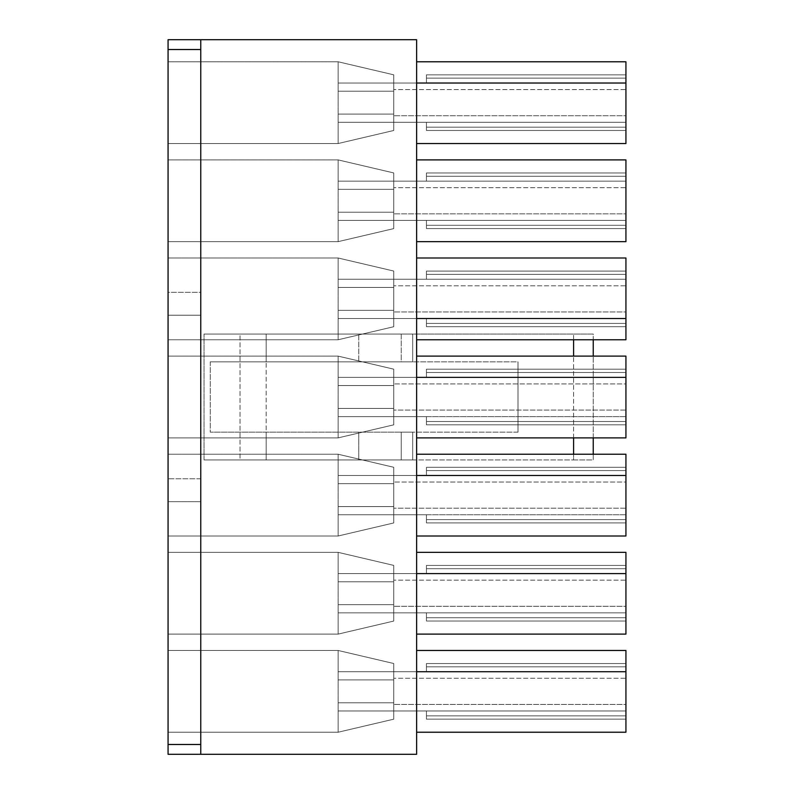<?xml version="1.0" encoding="UTF-8"?>
<svg xmlns="http://www.w3.org/2000/svg" width="794" height="794" viewBox="0 0 794 794"><rect width="100%" height="100%" fill="white"/><g stroke="black" fill="none" stroke-linecap="round" stroke-linejoin="round"><path stroke-width="0.6" stroke-dasharray="3.97 2.98" d="M412.701 459.954L401.248 459.954L401.248 432.154L412.701 432.154L412.701 459.954L412.701 432.154L358.739 432.154L358.739 459.954L412.701 459.954L412.701 432.154L401.248 432.154L401.248 459.954L573.605 459.954L573.605 454.237L573.605 459.954L593.227 459.954L593.227 334.046L412.701 334.046L412.701 361.846L401.248 361.846L401.248 334.046L412.701 334.046L401.248 334.046L401.248 361.846L412.701 361.846L412.701 334.046L266.179 334.046L266.179 361.846L358.739 361.846L358.739 334.046L358.739 361.846L358.739 334.046L358.739 361.846L412.701 361.846L412.701 334.046L412.701 361.846L518.006 361.846L518.006 432.154L412.701 432.154L412.701 459.954L358.739 459.954L358.739 432.154L210.281 432.154L210.281 361.846L266.179 361.846L266.179 334.046L593.227 334.046L593.227 459.954L266.179 459.954L266.179 334.046L266.179 459.954L240.016 459.954L240.016 334.046L266.179 334.046L204.038 334.046L240.016 334.046L240.016 459.954L204.038 459.954L204.038 334.046L204.038 459.954L204.038 334.046L204.038 459.954L266.179 459.954L266.179 432.154L266.179 459.954L358.739 459.954L358.739 432.154L358.739 459.954L204.038 459.954L412.701 459.954M200.773 754.3L200.773 478.762L200.773 754.3L200.773 478.762L168.07 478.762L168.07 315.238L200.773 315.238L200.773 39.7L416.622 39.7L416.622 754.3L200.773 754.3L416.622 754.3L416.622 39.7L168.07 39.7L168.07 501.659L200.773 501.659L200.773 744.484L168.07 744.484L168.07 501.659L168.07 754.3L200.773 754.3L200.773 39.7L200.773 754.3L168.07 754.3L168.07 744.484L200.773 744.484L200.773 754.3M338.135 650.465L338.135 671.724L393.725 671.724L393.725 663.506L338.135 650.465L338.135 732.227L393.725 719.185L393.725 710.967L338.135 710.967L338.135 732.227L168.07 732.227L168.07 650.465L338.135 650.465L168.07 650.465L338.135 650.465L168.07 650.465L168.07 732.227L338.135 732.227L338.135 702.789L393.725 702.789L393.725 679.892L338.135 679.892L338.135 702.789L338.135 650.465L338.135 671.724L393.725 671.724L393.725 710.967L426.438 710.967L426.438 715.87L625.93 715.87L625.93 666.811L426.438 666.811L426.438 671.724L393.725 671.724L393.725 719.185L393.725 663.506L393.725 710.967L393.725 663.506L338.135 650.465L338.135 732.227L168.07 732.227L338.135 732.227L393.725 719.185L393.725 710.967L338.135 710.967L338.135 732.227L168.07 732.227L168.07 650.465L338.135 650.465L168.07 650.465L338.135 650.465L168.07 650.465L168.07 732.227L338.135 732.227L338.135 702.789L393.725 702.789L393.725 679.892L338.135 679.892L338.135 702.789L338.135 650.465L393.725 663.506L393.725 710.967L426.438 710.967L426.438 715.87L625.93 715.87L625.93 719.146L625.93 671.724L426.438 671.724L426.438 666.811L625.93 666.811L625.93 671.724L625.93 666.811L426.438 666.811L625.93 666.811L625.93 663.546L426.438 663.546L426.438 666.811L625.93 666.811L426.438 666.811L426.438 663.546L625.93 663.546L426.438 663.546L625.93 663.546L625.93 666.811L426.438 666.811L625.93 666.811L625.93 663.546L625.93 715.87L625.93 666.811L426.438 666.811L426.438 671.724L393.725 671.724L393.725 719.185L393.725 663.506L338.135 650.465L393.725 663.506L393.725 719.185L338.135 732.227L168.07 732.227L338.135 732.227L393.725 719.185L338.135 732.227L338.135 650.465L393.725 663.506L338.135 650.465L393.725 663.506L393.725 719.185L338.135 732.227L393.725 719.185L338.135 732.227L338.135 650.465M625.93 732.227L625.93 650.465L625.93 732.227L625.93 650.465L416.622 650.465L416.622 732.227L416.622 650.465L416.622 732.227L416.622 650.465L625.93 650.465L625.93 732.227L416.622 732.227L416.622 650.465L625.93 650.465L416.622 650.465L416.622 710.967L625.93 710.967L625.93 671.724L426.438 671.724L426.438 666.811L625.93 666.811L625.93 671.724L625.93 666.811L426.438 666.811L625.93 666.811L625.93 663.546L426.438 663.546L426.438 666.811L625.93 666.811L426.438 666.811L426.438 663.546L625.93 663.546L426.438 663.546L625.93 663.546L625.93 666.811L426.438 666.811L625.93 666.811L625.93 663.546L625.93 719.146L625.93 650.465L416.622 650.465L625.93 650.465L625.93 732.227L416.622 732.227L625.93 732.227L416.622 732.227L416.622 650.465L416.622 732.227L625.93 732.227L625.93 710.967L393.725 710.967L393.725 671.724L393.725 710.967L393.725 671.724L625.93 671.724L625.93 678.265L393.725 678.265L625.93 678.265L625.93 704.427L393.725 704.427L625.93 704.427L625.93 715.87L426.438 715.87L625.93 715.87L426.438 715.87L426.438 710.967L625.93 710.967L393.725 710.967L426.438 710.967L426.438 715.87L625.93 715.87L426.438 715.87L625.93 715.87L625.93 719.146L426.438 719.146L426.438 715.87L426.438 719.146L625.93 719.146L426.438 719.146L625.93 719.146L625.93 715.87L426.438 715.87L426.438 710.967L338.135 710.967L393.725 710.967L393.725 702.789L338.135 702.789L393.725 702.789L338.135 702.789L338.135 710.967L393.725 710.967L393.725 671.724L426.438 671.724L338.135 671.724L338.135 679.892L393.725 679.892L393.725 671.724L338.135 671.724L426.438 671.724L426.438 663.546L426.438 671.724L625.93 671.724L625.93 678.265L393.725 678.265L625.93 678.265L625.93 704.427L393.725 704.427L625.93 704.427L625.93 715.87L426.438 715.87L426.438 719.146L426.438 715.87L625.93 715.87L426.438 715.87L426.438 710.967L625.93 710.967L416.622 710.967L416.622 732.227L625.93 732.227M338.135 552.346L338.135 573.605L393.725 573.605L393.725 565.388L338.135 552.346L338.135 634.108L393.725 621.067L393.725 612.849L338.135 612.849L338.135 634.108L168.07 634.108L168.07 552.346L338.135 552.346L168.07 552.346L338.135 552.346L168.07 552.346L168.07 634.108L338.135 634.108L338.135 604.671L393.725 604.671L393.725 581.784L338.135 581.784L338.135 604.671L338.135 552.346L338.135 573.605L393.725 573.605L393.725 612.849L426.438 612.849L426.438 617.762L625.93 617.762L625.93 568.702L426.438 568.702L426.438 573.605L393.725 573.605L393.725 621.067L393.725 565.388L393.725 612.849L393.725 565.388L338.135 552.346L338.135 634.108L168.07 634.108L338.135 634.108L393.725 621.067L393.725 612.849L338.135 612.849L338.135 634.108L168.07 634.108L168.07 552.346L338.135 552.346L168.07 552.346L338.135 552.346L168.07 552.346L168.07 634.108L338.135 634.108L338.135 604.671L393.725 604.671L393.725 581.784L338.135 581.784L338.135 604.671L338.135 552.346L393.725 565.388L393.725 612.849L426.438 612.849L426.438 617.762L625.93 617.762L625.93 621.027L625.93 573.605L426.438 573.605L426.438 568.702L625.93 568.702L625.93 573.605L625.93 568.702L426.438 568.702L625.93 568.702L625.93 565.427L426.438 565.427L426.438 568.702L625.93 568.702L426.438 568.702L426.438 565.427L625.93 565.427L426.438 565.427L625.93 565.427L625.93 568.702L426.438 568.702L625.93 568.702L625.93 565.427L625.93 617.762L625.93 568.702L426.438 568.702L426.438 573.605L393.725 573.605L393.725 621.067L393.725 565.388L338.135 552.346L393.725 565.388L393.725 621.067L338.135 634.108L168.07 634.108L338.135 634.108L393.725 621.067L338.135 634.108L338.135 552.346L393.725 565.388L338.135 552.346L393.725 565.388L393.725 621.067L338.135 634.108L393.725 621.067L338.135 634.108L338.135 552.346M625.93 634.108L625.93 552.346L625.93 634.108L625.93 552.346L416.622 552.346L416.622 634.108L416.622 552.346L416.622 634.108L416.622 552.346L625.93 552.346L625.93 634.108L416.622 634.108L416.622 552.346L625.93 552.346L416.622 552.346L416.622 612.849L625.93 612.849L625.93 573.605L426.438 573.605L426.438 568.702L625.93 568.702L625.93 573.605L625.93 568.702L426.438 568.702L625.93 568.702L625.93 565.427L426.438 565.427L426.438 568.702L625.93 568.702L426.438 568.702L426.438 565.427L625.93 565.427L426.438 565.427L625.93 565.427L625.93 568.702L426.438 568.702L625.93 568.702L625.93 565.427L625.93 621.027L625.93 552.346L416.622 552.346L625.93 552.346L625.93 634.108L416.622 634.108L625.93 634.108L416.622 634.108L416.622 552.346L416.622 634.108L625.93 634.108L625.93 612.849L393.725 612.849L393.725 573.605L393.725 612.849L393.725 573.605L625.93 573.605L625.93 580.146L393.725 580.146L625.93 580.146L625.93 606.308L393.725 606.308L625.93 606.308L625.93 617.762L426.438 617.762L625.93 617.762L426.438 617.762L426.438 612.849L625.93 612.849L393.725 612.849L426.438 612.849L426.438 617.762L625.93 617.762L426.438 617.762L625.93 617.762L625.93 621.027L426.438 621.027L426.438 617.762L426.438 621.027L625.93 621.027L426.438 621.027L625.93 621.027L625.93 617.762L426.438 617.762L426.438 612.849L338.135 612.849L393.725 612.849L393.725 604.671L338.135 604.671L393.725 604.671L338.135 604.671L338.135 612.849L393.725 612.849L393.725 573.605L426.438 573.605L338.135 573.605L338.135 581.784L393.725 581.784L393.725 573.605L338.135 573.605L426.438 573.605L426.438 565.427L426.438 573.605L625.93 573.605L625.93 580.146L393.725 580.146L625.93 580.146L625.93 606.308L393.725 606.308L625.93 606.308L625.93 617.762L426.438 617.762L426.438 621.027L426.438 617.762L625.93 617.762L426.438 617.762L426.438 612.849L625.93 612.849L416.622 612.849L416.622 634.108L625.93 634.108M338.135 454.237L338.135 475.487L393.725 475.487L393.725 467.269L338.135 454.237L338.135 536L393.725 522.958L393.725 514.74L338.135 514.74L338.135 536L168.07 536L168.07 454.237L338.135 454.237L168.07 454.237L338.135 454.237L168.07 454.237L168.07 536L338.135 536L338.135 506.562L393.725 506.562L393.725 483.665L338.135 483.665L338.135 506.562L338.135 454.237L338.135 475.487L393.725 475.487L393.725 514.74L426.438 514.74L426.438 519.643L625.93 519.643L625.93 470.584L426.438 470.584L426.438 475.487L393.725 475.487L393.725 522.958L393.725 467.269L393.725 514.74L393.725 467.269L338.135 454.237L338.135 536L168.07 536L338.135 536L393.725 522.958L393.725 514.74L338.135 514.74L338.135 536L168.07 536L168.07 454.237L338.135 454.237L168.07 454.237L338.135 454.237L168.07 454.237L168.07 536L338.135 536L338.135 506.562L393.725 506.562L393.725 483.665L338.135 483.665L338.135 506.562L338.135 454.237L393.725 467.269L393.725 514.74L426.438 514.74L426.438 519.643L625.93 519.643L625.93 522.909L625.93 475.487L426.438 475.487L426.438 470.584L625.93 470.584L625.93 475.487L625.93 470.584L426.438 470.584L625.93 470.584L625.93 467.319L426.438 467.319L426.438 470.584L625.93 470.584L426.438 470.584L426.438 467.319L625.93 467.319L426.438 467.319L625.93 467.319L625.93 470.584L426.438 470.584L625.93 470.584L625.93 467.319L625.93 519.643L625.93 470.584L426.438 470.584L426.438 475.487L393.725 475.487L393.725 522.958L393.725 467.269L338.135 454.237L393.725 467.269L393.725 522.958L338.135 536L168.07 536L338.135 536L393.725 522.958L338.135 536L338.135 454.237L393.725 467.269L338.135 454.237L393.725 467.269L393.725 522.958L338.135 536L393.725 522.958L338.135 536L338.135 454.237M625.93 536L625.93 454.237L625.93 475.487L426.438 475.487L426.438 470.584L625.93 470.584L625.93 536L625.93 454.237L416.622 454.237L416.622 536L416.622 454.237L416.622 536L416.622 454.237L625.93 454.237L625.93 536L416.622 536L416.622 454.237L625.93 454.237L416.622 454.237L625.93 454.237L625.93 536L416.622 536L625.93 536L625.93 470.584L426.438 470.584L625.93 470.584L625.93 467.319L426.438 467.319L426.438 470.584L625.93 470.584L426.438 470.584L426.438 467.319L625.93 467.319L426.438 467.319L625.93 467.319L625.93 470.584L426.438 470.584L625.93 470.584L625.93 467.319L625.93 522.909L625.93 475.487L416.622 475.487L416.622 536L625.93 536L416.622 536L416.622 454.237L416.622 536L625.93 536M393.725 514.74L393.725 475.487L393.725 514.74L393.725 475.487L625.93 475.487L625.93 482.037L393.725 482.037L625.93 482.037L625.93 508.2L393.725 508.2L625.93 508.2L625.93 514.74L393.725 514.74L625.93 514.74L625.93 519.643L426.438 519.643L625.93 519.643L426.438 519.643L426.438 514.74L338.135 514.74L393.725 514.74L393.725 506.562L338.135 506.562L393.725 506.562L338.135 506.562L338.135 514.74L393.725 514.74L393.725 475.487L426.438 475.487L338.135 475.487L338.135 483.665L393.725 483.665L393.725 475.487L338.135 475.487L426.438 475.487L426.438 467.319L426.438 475.487L625.93 475.487L625.93 482.037L393.725 482.037L625.93 482.037L625.93 508.2L393.725 508.2L625.93 508.2L625.93 514.74L426.438 514.74L426.438 519.643L625.93 519.643L426.438 519.643L625.93 519.643L625.93 522.909L426.438 522.909L426.438 519.643L426.438 522.909L625.93 522.909L426.438 522.909L625.93 522.909L625.93 519.643L426.438 519.643L426.438 514.74L393.725 514.74L625.93 514.74L625.93 519.643L426.438 519.643L426.438 522.909L426.438 519.643L625.93 519.643L426.438 519.643L426.438 514.74L338.135 514.74L393.725 514.74L393.725 506.562L338.135 506.562L393.725 506.562L338.135 506.562L338.135 514.74L393.725 514.74M338.135 356.119L338.135 377.378L393.725 377.378L393.725 369.16L338.135 356.119L338.135 437.881L393.725 424.84L393.725 416.622L338.135 416.622L338.135 437.881L168.07 437.881L168.07 356.119L338.135 356.119L168.07 356.119L338.135 356.119L168.07 356.119L168.07 437.881L338.135 437.881L338.135 408.444L393.725 408.444L393.725 385.556L338.135 385.556L338.135 408.444L338.135 356.119L338.135 377.378L393.725 377.378L393.725 416.622L426.438 416.622L426.438 421.525L625.93 421.525L625.93 372.475L426.438 372.475L426.438 377.378L393.725 377.378L393.725 424.84L393.725 369.16L393.725 416.622L393.725 369.16L338.135 356.119L338.135 437.881L168.07 437.881L338.135 437.881L393.725 424.84L393.725 416.622L338.135 416.622L338.135 437.881L168.07 437.881L168.07 356.119L338.135 356.119L168.07 356.119L338.135 356.119L168.07 356.119L168.07 437.881L338.135 437.881L338.135 408.444L393.725 408.444L393.725 385.556L338.135 385.556L338.135 408.444L338.135 356.119L393.725 369.16L393.725 416.622L426.438 416.622L426.438 421.525L625.93 421.525L625.93 424.8L625.93 377.378L426.438 377.378L426.438 372.475L625.93 372.475L625.93 377.378L625.93 372.475L426.438 372.475L625.93 372.475L625.93 369.2L426.438 369.2L426.438 372.475L625.93 372.475L426.438 372.475L426.438 369.2L625.93 369.2L426.438 369.2L625.93 369.2L625.93 372.475L426.438 372.475L625.93 372.475L625.93 369.2L625.93 421.525L625.93 372.475L426.438 372.475L426.438 377.378L393.725 377.378L393.725 424.84L393.725 369.16L338.135 356.119L393.725 369.16L393.725 424.84L338.135 437.881L168.07 437.881L338.135 437.881L393.725 424.84L338.135 437.881L338.135 356.119L393.725 369.16L338.135 356.119L393.725 369.16L393.725 424.84L338.135 437.881L393.725 424.84L338.135 437.881L338.135 356.119M625.93 437.881L625.93 356.119L625.93 377.378L426.438 377.378L426.438 372.475L625.93 372.475L625.93 437.881L625.93 356.119L416.622 356.119L416.622 437.881L416.622 356.119L416.622 437.881L416.622 356.119L625.93 356.119L625.93 437.881L416.622 437.881L416.622 356.119L625.93 356.119L416.622 356.119L625.93 356.119L625.93 437.881L416.622 437.881L625.93 437.881L625.93 372.475L426.438 372.475L625.93 372.475L625.93 369.2L426.438 369.2L426.438 372.475L625.93 372.475L426.438 372.475L426.438 369.2L625.93 369.2L426.438 369.2L625.93 369.2L625.93 372.475L426.438 372.475L625.93 372.475L625.93 369.2L625.93 424.8L625.93 377.378L416.622 377.378L416.622 437.881L625.93 437.881L416.622 437.881L416.622 356.119L416.622 437.881L625.93 437.881M393.725 416.622L393.725 377.378L393.725 416.622L393.725 377.378L625.93 377.378L625.93 383.919L393.725 383.919L625.93 383.919L625.93 410.081L393.725 410.081L625.93 410.081L625.93 416.622L393.725 416.622L625.93 416.622L625.93 421.525L426.438 421.525L625.93 421.525L426.438 421.525L426.438 416.622L338.135 416.622L393.725 416.622L393.725 408.444L338.135 408.444L393.725 408.444L338.135 408.444L338.135 416.622L393.725 416.622L393.725 377.378L426.438 377.378L338.135 377.378L338.135 385.556L393.725 385.556L393.725 377.378L338.135 377.378L426.438 377.378L426.438 369.2L426.438 377.378L625.93 377.378L625.93 383.919L393.725 383.919L625.93 383.919L625.93 410.081L393.725 410.081L625.93 410.081L625.93 416.622L426.438 416.622L426.438 421.525L625.93 421.525L426.438 421.525L625.93 421.525L625.93 424.8L426.438 424.8L426.438 421.525L426.438 424.8L625.93 424.8L426.438 424.8L625.93 424.8L625.93 421.525L426.438 421.525L426.438 416.622L393.725 416.622L625.93 416.622L625.93 421.525L426.438 421.525L426.438 424.8L426.438 421.525L625.93 421.525L426.438 421.525L426.438 416.622L338.135 416.622L393.725 416.622L393.725 408.444L338.135 408.444L393.725 408.444L338.135 408.444L338.135 416.622L393.725 416.622M338.135 258L338.135 279.26L393.725 279.26L393.725 271.042L338.135 258L338.135 339.763L393.725 326.731L393.725 318.513L338.135 318.513L338.135 339.763L168.07 339.763L168.07 258L338.135 258L168.07 258L338.135 258L168.07 258L168.07 339.763L338.135 339.763L338.135 310.335L393.725 310.335L393.725 287.438L338.135 287.438L338.135 310.335L338.135 258L338.135 279.26L393.725 279.26L393.725 318.513L426.438 318.513L426.438 323.416L625.93 323.416L625.93 274.357L426.438 274.357L426.438 279.26L393.725 279.26L393.725 326.731L393.725 271.042L393.725 318.513L393.725 271.042L338.135 258L338.135 339.763L168.07 339.763L338.135 339.763L393.725 326.731L393.725 318.513L338.135 318.513L338.135 339.763L168.07 339.763L168.07 258L338.135 258L168.07 258L338.135 258L168.07 258L168.07 339.763L338.135 339.763L338.135 310.335L393.725 310.335L393.725 287.438L338.135 287.438L338.135 310.335L338.135 258L393.725 271.042L393.725 318.513L426.438 318.513L426.438 323.416L625.93 323.416L625.93 326.681L625.93 279.26L426.438 279.26L426.438 274.357L625.93 274.357L625.93 279.26L625.93 274.357L426.438 274.357L625.93 274.357L625.93 271.091L426.438 271.091L426.438 274.357L625.93 274.357L426.438 274.357L426.438 271.091L625.93 271.091L426.438 271.091L625.93 271.091L625.93 274.357L426.438 274.357L625.93 274.357L625.93 271.091L625.93 323.416L625.93 274.357L426.438 274.357L426.438 279.26L393.725 279.26L393.725 326.731L393.725 271.042L338.135 258L393.725 271.042L393.725 326.731L338.135 339.763L168.07 339.763L338.135 339.763L393.725 326.731L338.135 339.763L338.135 258L393.725 271.042L338.135 258L393.725 271.042L393.725 326.731L338.135 339.763L393.725 326.731L338.135 339.763L338.135 258M625.93 339.763L625.93 258L625.93 339.763L625.93 258L416.622 258L416.622 339.763L416.622 258L416.622 339.763L416.622 258L625.93 258L625.93 339.763L416.622 339.763L416.622 258L625.93 258L416.622 258L416.622 318.513L625.93 318.513L625.93 279.26L426.438 279.26L426.438 274.357L625.93 274.357L625.93 279.26L625.93 274.357L426.438 274.357L625.93 274.357L625.93 271.091L426.438 271.091L426.438 274.357L625.93 274.357L426.438 274.357L426.438 271.091L625.93 271.091L426.438 271.091L625.93 271.091L625.93 274.357L426.438 274.357L625.93 274.357L625.93 271.091L625.93 326.681L625.93 258L416.622 258L625.93 258L625.93 339.763L416.622 339.763L625.93 339.763L416.622 339.763L416.622 258L416.622 339.763L625.93 339.763L625.93 318.513L393.725 318.513L393.725 279.26L393.725 318.513L393.725 279.26L625.93 279.26L625.93 285.8L393.725 285.8L625.93 285.8L625.93 311.963L393.725 311.963L625.93 311.963L625.93 323.416L426.438 323.416L625.93 323.416L426.438 323.416L426.438 318.513L625.93 318.513L393.725 318.513L426.438 318.513L426.438 323.416L625.93 323.416L426.438 323.416L625.93 323.416L625.93 326.681L426.438 326.681L426.438 323.416L426.438 326.681L625.93 326.681L426.438 326.681L625.93 326.681L625.93 323.416L426.438 323.416L426.438 318.513L338.135 318.513L393.725 318.513L393.725 310.335L338.135 310.335L393.725 310.335L338.135 310.335L338.135 318.513L393.725 318.513L393.725 279.26L426.438 279.26L338.135 279.26L338.135 287.438L393.725 287.438L393.725 279.26L338.135 279.26L426.438 279.26L426.438 271.091L426.438 279.26L625.93 279.26L625.93 285.8L393.725 285.8L625.93 285.8L625.93 311.963L393.725 311.963L625.93 311.963L625.93 323.416L426.438 323.416L426.438 326.681L426.438 323.416L625.93 323.416L426.438 323.416L426.438 318.513L625.93 318.513L416.622 318.513L416.622 339.763L625.93 339.763M338.135 159.892L338.135 181.151L393.725 181.151L393.725 172.933L338.135 159.892L338.135 241.654L393.725 228.612L393.725 220.395L338.135 220.395L338.135 241.654L168.07 241.654L168.07 159.892L338.135 159.892L168.07 159.892L338.135 159.892L168.07 159.892L168.07 241.654L338.135 241.654L338.135 212.216L393.725 212.216L393.725 189.329L338.135 189.329L338.135 212.216L338.135 159.892L338.135 181.151L393.725 181.151L393.725 220.395L426.438 220.395L426.438 225.298L625.93 225.298L625.93 176.238L426.438 176.238L426.438 181.151L393.725 181.151L393.725 228.612L393.725 172.933L393.725 220.395L393.725 172.933L338.135 159.892L338.135 241.654L168.07 241.654L338.135 241.654L393.725 228.612L393.725 220.395L338.135 220.395L338.135 241.654L168.07 241.654L168.07 159.892L338.135 159.892L168.07 159.892L338.135 159.892L168.07 159.892L168.07 241.654L338.135 241.654L338.135 212.216L393.725 212.216L393.725 189.329L338.135 189.329L338.135 212.216L338.135 159.892L393.725 172.933L393.725 220.395L426.438 220.395L426.438 225.298L625.93 225.298L625.93 228.573L625.93 181.151L426.438 181.151L426.438 176.238L625.93 176.238L625.93 181.151L625.93 176.238L426.438 176.238L625.93 176.238L625.93 172.973L426.438 172.973L426.438 176.238L625.93 176.238L426.438 176.238L426.438 172.973L625.93 172.973L426.438 172.973L625.93 172.973L625.93 176.238L426.438 176.238L625.93 176.238L625.93 172.973L625.93 225.298L625.93 176.238L426.438 176.238L426.438 181.151L393.725 181.151L393.725 228.612L393.725 172.933L338.135 159.892L393.725 172.933L393.725 228.612L338.135 241.654L168.07 241.654L338.135 241.654L393.725 228.612L338.135 241.654L338.135 159.892L393.725 172.933L338.135 159.892L393.725 172.933L393.725 228.612L338.135 241.654L393.725 228.612L338.135 241.654L338.135 159.892M625.93 241.654L625.93 159.892L625.93 241.654L625.93 159.892L416.622 159.892L416.622 241.654L416.622 159.892L416.622 241.654L416.622 159.892L625.93 159.892L625.93 241.654L416.622 241.654L416.622 159.892L625.93 159.892L416.622 159.892L416.622 220.395L625.93 220.395L625.93 181.151L426.438 181.151L426.438 176.238L625.93 176.238L625.93 181.151L625.93 176.238L426.438 176.238L625.93 176.238L625.93 172.973L426.438 172.973L426.438 176.238L625.93 176.238L426.438 176.238L426.438 172.973L625.93 172.973L426.438 172.973L625.93 172.973L625.93 176.238L426.438 176.238L625.93 176.238L625.93 172.973L625.93 228.573L625.93 159.892L416.622 159.892L625.93 159.892L625.93 241.654L416.622 241.654L625.93 241.654L416.622 241.654L416.622 159.892L416.622 241.654L625.93 241.654L625.93 220.395L393.725 220.395L393.725 181.151L393.725 220.395L393.725 181.151L625.93 181.151L625.93 187.692L393.725 187.692L625.93 187.692L625.93 213.854L393.725 213.854L625.93 213.854L625.93 225.298L426.438 225.298L625.93 225.298L426.438 225.298L426.438 220.395L625.93 220.395L393.725 220.395L426.438 220.395L426.438 225.298L625.93 225.298L426.438 225.298L625.93 225.298L625.93 228.573L426.438 228.573L426.438 225.298L426.438 228.573L625.93 228.573L426.438 228.573L625.93 228.573L625.93 225.298L426.438 225.298L426.438 220.395L338.135 220.395L393.725 220.395L393.725 212.216L338.135 212.216L393.725 212.216L338.135 212.216L338.135 220.395L393.725 220.395L393.725 181.151L426.438 181.151L338.135 181.151L338.135 189.329L393.725 189.329L393.725 181.151L338.135 181.151L426.438 181.151L426.438 172.973L426.438 181.151L625.93 181.151L625.93 187.692L393.725 187.692L625.93 187.692L625.93 213.854L393.725 213.854L625.93 213.854L625.93 225.298L426.438 225.298L426.438 228.573L426.438 225.298L625.93 225.298L426.438 225.298L426.438 220.395L625.93 220.395L416.622 220.395L416.622 241.654L625.93 241.654M338.135 61.773L338.135 83.033L393.725 83.033L393.725 74.815L338.135 61.773L338.135 143.535L393.725 130.494L393.725 122.276L338.135 122.276L338.135 143.535L168.07 143.535L168.07 61.773L338.135 61.773L168.07 61.773L338.135 61.773L168.07 61.773L168.07 143.535L338.135 143.535L338.135 114.108L393.725 114.108L393.725 91.211L338.135 91.211L338.135 114.108L338.135 61.773L338.135 83.033L393.725 83.033L393.725 122.276L426.438 122.276L426.438 127.189L625.93 127.189L625.93 78.13L426.438 78.13L426.438 83.033L393.725 83.033L393.725 130.494L393.725 74.815L393.725 122.276L393.725 74.815L338.135 61.773L338.135 143.535L168.07 143.535L338.135 143.535L393.725 130.494L393.725 122.276L338.135 122.276L338.135 143.535L168.07 143.535L168.07 61.773L338.135 61.773L168.07 61.773L338.135 61.773L168.07 61.773L168.07 143.535L338.135 143.535L338.135 114.108L393.725 114.108L393.725 91.211L338.135 91.211L338.135 114.108L338.135 61.773L393.725 74.815L393.725 122.276L426.438 122.276L426.438 127.189L625.93 127.189L625.93 130.454L625.93 83.033L426.438 83.033L426.438 78.13L625.93 78.13L625.93 83.033L625.93 78.13L426.438 78.13L625.93 78.13L625.93 74.854L426.438 74.854L426.438 78.13L625.93 78.13L426.438 78.13L426.438 74.854L625.93 74.854L426.438 74.854L625.93 74.854L625.93 78.13L426.438 78.13L625.93 78.13L625.93 74.854L625.93 127.189L625.93 78.13L426.438 78.13L426.438 83.033L393.725 83.033L393.725 130.494L393.725 74.815L338.135 61.773L393.725 74.815L393.725 130.494L338.135 143.535L168.07 143.535L338.135 143.535L393.725 130.494L338.135 143.535L338.135 61.773L393.725 74.815L338.135 61.773L393.725 74.815L393.725 130.494L338.135 143.535L393.725 130.494L338.135 143.535L338.135 61.773M625.93 143.535L625.93 61.773L625.93 143.535L625.93 61.773L416.622 61.773L416.622 143.535L416.622 61.773L416.622 143.535L416.622 61.773L625.93 61.773L625.93 143.535L416.622 143.535L416.622 61.773L625.93 61.773L416.622 61.773L416.622 122.276L625.93 122.276L625.93 83.033L426.438 83.033L426.438 78.13L625.93 78.13L625.93 83.033L625.93 78.13L426.438 78.13L625.93 78.13L625.93 74.854L426.438 74.854L426.438 78.13L625.93 78.13L426.438 78.13L426.438 74.854L625.93 74.854L426.438 74.854L625.93 74.854L625.93 78.13L426.438 78.13L625.93 78.13L625.93 74.854L625.93 130.454L625.93 61.773L416.622 61.773L625.93 61.773L625.93 143.535L416.622 143.535L625.93 143.535L416.622 143.535L416.622 61.773L416.622 143.535L625.93 143.535L625.93 122.276L393.725 122.276L393.725 83.033L393.725 122.276L393.725 83.033L625.93 83.033L625.93 89.573L393.725 89.573L625.93 89.573L625.93 115.735L393.725 115.735L625.93 115.735L625.93 127.189L426.438 127.189L625.93 127.189L426.438 127.189L426.438 122.276L625.93 122.276L393.725 122.276L426.438 122.276L426.438 127.189L625.93 127.189L426.438 127.189L625.93 127.189L625.93 130.454L426.438 130.454L426.438 127.189L426.438 130.454L625.93 130.454L426.438 130.454L625.93 130.454L625.93 127.189L426.438 127.189L426.438 122.276L338.135 122.276L393.725 122.276L393.725 114.108L338.135 114.108L393.725 114.108L338.135 114.108L338.135 122.276L393.725 122.276L393.725 83.033L426.438 83.033L338.135 83.033L338.135 91.211L393.725 91.211L393.725 83.033L338.135 83.033L426.438 83.033L426.438 74.854L426.438 83.033L625.93 83.033L625.93 89.573L393.725 89.573L625.93 89.573L625.93 115.735L393.725 115.735L625.93 115.735L625.93 127.189L426.438 127.189L426.438 130.454L426.438 127.189L625.93 127.189L426.438 127.189L426.438 122.276L625.93 122.276L416.622 122.276L416.622 143.535L625.93 143.535M168.07 650.465L168.07 732.227L168.07 650.465M168.07 552.346L168.07 634.108L168.07 552.346M168.07 454.237L168.07 536L168.07 454.237M168.07 356.119L168.07 437.881L168.07 356.119M168.07 258L168.07 339.763L168.07 258M168.07 159.892L168.07 241.654L168.07 159.892M168.07 61.773L168.07 143.535L168.07 61.773M200.773 292.341L200.773 39.7L200.773 315.238L200.773 292.341L168.07 292.341L168.07 49.516L200.773 49.516L200.773 315.238L168.07 315.238L200.773 315.238L168.07 315.238L168.07 292.341L200.773 292.341M393.725 91.211L338.135 91.211L393.725 91.211L393.725 83.033L426.438 83.033L338.135 83.033L338.135 91.211L393.725 91.211M426.438 127.189L625.93 127.189L426.438 127.189L625.93 127.189L625.93 130.454L426.438 130.454L426.438 127.189L426.438 130.454L625.93 130.454L426.438 130.454L625.93 130.454L625.93 127.189L426.438 127.189L426.438 122.276L393.725 122.276L426.438 122.276L426.438 127.189M426.438 78.13L426.438 83.033L426.438 78.13M338.135 122.276L393.725 122.276L338.135 122.276L393.725 122.276L393.725 114.108L338.135 114.108L393.725 114.108L338.135 114.108L338.135 122.276M338.135 83.033L393.725 83.033L338.135 83.033M393.725 189.329L338.135 189.329L393.725 189.329L393.725 181.151L426.438 181.151L338.135 181.151L338.135 189.329L393.725 189.329M426.438 225.298L625.93 225.298L426.438 225.298L625.93 225.298L625.93 228.573L426.438 228.573L426.438 225.298L426.438 228.573L625.93 228.573L426.438 228.573L625.93 228.573L625.93 225.298L426.438 225.298L426.438 220.395L393.725 220.395L426.438 220.395L426.438 225.298M426.438 176.238L426.438 181.151L426.438 176.238M338.135 220.395L393.725 220.395L338.135 220.395L393.725 220.395L393.725 212.216L338.135 212.216L393.725 212.216L338.135 212.216L338.135 220.395M338.135 181.151L393.725 181.151L338.135 181.151M393.725 287.438L338.135 287.438L393.725 287.438L393.725 279.26L426.438 279.26L338.135 279.26L338.135 287.438L393.725 287.438M426.438 323.416L625.93 323.416L426.438 323.416L625.93 323.416L625.93 326.681L426.438 326.681L426.438 323.416L426.438 326.681L625.93 326.681L426.438 326.681L625.93 326.681L625.93 323.416L426.438 323.416L426.438 318.513L393.725 318.513L426.438 318.513L426.438 323.416M426.438 274.357L426.438 279.26L426.438 274.357M338.135 318.513L393.725 318.513L338.135 318.513L393.725 318.513L393.725 310.335L338.135 310.335L393.725 310.335L338.135 310.335L338.135 318.513M338.135 279.26L393.725 279.26L338.135 279.26M393.725 385.556L338.135 385.556L393.725 385.556L393.725 377.378L426.438 377.378L338.135 377.378L338.135 385.556L393.725 385.556M426.438 421.525L625.93 421.525L426.438 421.525L625.93 421.525L625.93 424.8L426.438 424.8L426.438 421.525L426.438 424.8L625.93 424.8L426.438 424.8L625.93 424.8L625.93 421.525L426.438 421.525L426.438 416.622L426.438 421.525M426.438 372.475L426.438 377.378L426.438 372.475M338.135 377.378L393.725 377.378L338.135 377.378M393.725 483.665L338.135 483.665L393.725 483.665L393.725 475.487L426.438 475.487L338.135 475.487L338.135 483.665L393.725 483.665M426.438 519.643L625.93 519.643L426.438 519.643L625.93 519.643L625.93 522.909L426.438 522.909L426.438 519.643L426.438 522.909L625.93 522.909L426.438 522.909L625.93 522.909L625.93 519.643L426.438 519.643L426.438 514.74L426.438 519.643M426.438 470.584L426.438 475.487L426.438 470.584M338.135 475.487L393.725 475.487L338.135 475.487M393.725 581.784L338.135 581.784L393.725 581.784L393.725 573.605L426.438 573.605L338.135 573.605L338.135 581.784L393.725 581.784M426.438 617.762L625.93 617.762L426.438 617.762L625.93 617.762L625.93 621.027L426.438 621.027L426.438 617.762L426.438 621.027L625.93 621.027L426.438 621.027L625.93 621.027L625.93 617.762L426.438 617.762L426.438 612.849L393.725 612.849L426.438 612.849L426.438 617.762M426.438 568.702L426.438 573.605L426.438 568.702M338.135 612.849L393.725 612.849L338.135 612.849L393.725 612.849L393.725 604.671L338.135 604.671L393.725 604.671L338.135 604.671L338.135 612.849M338.135 573.605L393.725 573.605L338.135 573.605M393.725 679.892L338.135 679.892L393.725 679.892L393.725 671.724L426.438 671.724L338.135 671.724L338.135 679.892L393.725 679.892M426.438 715.87L625.93 715.87L426.438 715.87L625.93 715.87L625.93 719.146L426.438 719.146L426.438 715.87L426.438 719.146L625.93 719.146L426.438 719.146L625.93 719.146L625.93 715.87L426.438 715.87L426.438 710.967L393.725 710.967L426.438 710.967L426.438 715.87M426.438 666.811L426.438 671.724L426.438 666.811M338.135 710.967L393.725 710.967L338.135 710.967L393.725 710.967L393.725 702.789L338.135 702.789L393.725 702.789L338.135 702.789L338.135 710.967M338.135 671.724L393.725 671.724L338.135 671.724M573.605 437.881L573.605 356.119L573.605 437.881M573.605 339.763L573.605 334.046L573.605 339.763M593.227 437.881L593.227 356.119L593.227 437.881M358.739 334.046L593.227 334.046L358.739 334.046M412.701 361.846L210.281 361.846L412.701 361.846M210.281 361.846L210.281 432.154L518.006 432.154L518.006 361.846L210.281 361.846M412.701 432.154L210.281 432.154L412.701 432.154M518.006 361.846L518.006 432.154L518.006 361.846M200.773 478.762L168.07 478.762L200.773 478.762L200.773 501.659L168.07 501.659L168.07 478.762L200.773 478.762M200.773 39.7L200.773 49.516L168.07 49.516L168.07 39.7L200.773 39.7M625.93 377.378L625.93 356.119L416.622 356.119L416.622 377.378L625.93 377.378M625.93 475.487L625.93 454.237L416.622 454.237L416.622 475.487L625.93 475.487"/><path stroke-width="1.19" d="M625.93 650.465L625.93 732.227L416.622 732.227L625.93 732.227L625.93 671.724L416.622 671.724L625.93 671.724L625.93 650.465L416.622 650.465L625.93 650.465M625.93 552.346L625.93 634.108L416.622 634.108L625.93 634.108L625.93 573.605L416.622 573.605L625.93 573.605L625.93 552.346L416.622 552.346L625.93 552.346M625.93 454.237L625.93 536L416.622 536L625.93 536L625.93 475.487L416.622 475.487L625.93 475.487L625.93 454.237L416.622 454.237L625.93 454.237M625.93 356.119L625.93 437.881L416.622 437.881L625.93 437.881L625.93 377.378L416.622 377.378L625.93 377.378L625.93 356.119L416.622 356.119L625.93 356.119M625.93 258L625.93 339.763L416.622 339.763L625.93 339.763L625.93 258L416.622 258L625.93 258M625.93 159.892L625.93 241.654L416.622 241.654L625.93 241.654L625.93 159.892L416.622 159.892L625.93 159.892M625.93 61.773L625.93 143.535L416.622 143.535L625.93 143.535L625.93 83.033L416.622 83.033L625.93 83.033L625.93 61.773L416.622 61.773L625.93 61.773M416.622 39.7L416.622 754.3L168.07 754.3L168.07 744.484L200.773 744.484L200.773 49.516L168.07 49.516L168.07 744.484L168.07 39.7L416.622 39.7L200.773 39.7L200.773 754.3L416.622 754.3L416.622 39.7M416.622 318.513L625.93 318.513L416.622 318.513M573.605 454.237L573.605 437.881L573.605 454.237M573.605 356.119L573.605 339.763L573.605 356.119M593.227 454.237L593.227 437.881L593.227 454.237M593.227 356.119L593.227 339.763L593.227 356.119M200.773 49.516L200.773 39.7L168.07 39.7L168.07 49.516L200.773 49.516M200.773 754.3L200.773 744.484L168.07 744.484L168.07 754.3L200.773 754.3"/></g></svg>
